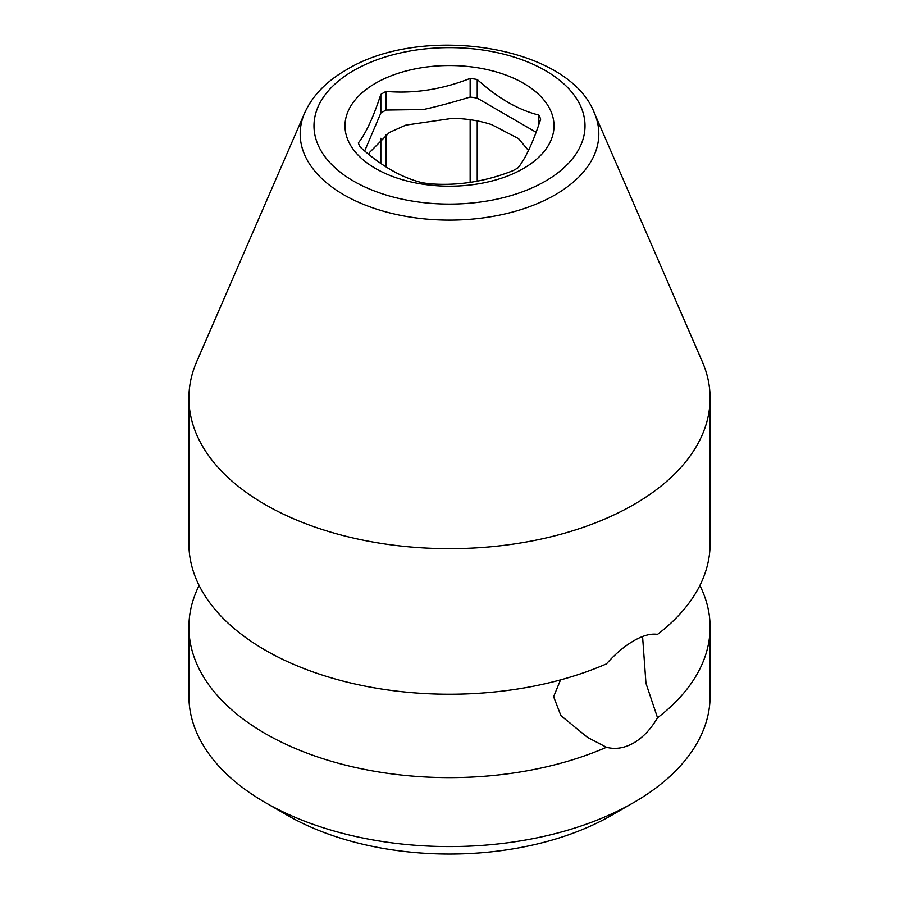 <?xml version="1.0" encoding="UTF-8"?>
<svg xmlns="http://www.w3.org/2000/svg" width="899" height="899" viewBox="0 0 899 899"><rect width="100%" height="100%" fill="white"/><g stroke="black" fill="none" stroke-linecap="round" stroke-linejoin="round"><path stroke-width="1.35" d="M642.571 636.526L645.954 683.251L657.529 717.784A260.598 150.459 0 0 0 710.098 627.165L710.098 696.118A260.598 150.459 180 0 1 633.773 802.504L611.657 815.269A229.324 132.4 180 0 1 287.343 815.269L287.343 815.269A229.324 132.4 180 0 1 287.332 815.269L265.227 802.504A260.598 150.459 180 0 1 188.902 696.118L188.902 627.165A260.598 150.459 0 0 0 265.227 733.55A260.598 150.459 0 0 0 606.465 747.271L587.508 737.371L560.875 715.57L553.615 696.669L560.538 679.891M304.66 112.948L196.712 361.656A260.598 150.459 0 0 0 188.902 398.223L188.902 543.771A260.598 150.459 0 0 0 265.227 650.157A260.598 150.459 0 0 0 606.465 663.878C615.365 653.843 624.468 646.156 633.773 640.796C642.965 635.469 650.887 633.346 657.529 634.391A260.598 150.459 0 0 0 710.098 543.771L710.098 398.223A260.598 150.459 0 0 0 702.288 361.656L594.34 112.948C568.471 45.197 421.934 23.363 346.373 69.819C326.382 81.303 312.47 95.687 304.66 112.948A149.324 86.214 0 0 0 375.894 208.916A149.324 86.214 0 0 0 555.088 194.869A149.324 86.214 0 0 0 594.34 112.948M657.529 717.784C650.887 729.111 642.976 737.495 633.773 742.922C624.468 748.17 615.365 749.62 606.465 747.271M633.773 802.504A260.598 150.459 180 0 1 265.227 802.504L287.343 815.269M710.098 627.165A260.598 150.459 0 0 0 699.894 585.474M188.902 398.223A260.598 150.459 0 0 0 265.227 504.609A260.598 150.459 0 0 0 633.773 504.609A260.598 150.459 0 0 0 710.098 398.223M199.106 585.474A260.598 150.459 0 0 0 188.902 627.165M536.096 132.265L477.223 98.137A93.507 53.985 0 0 0 470.143 97.047C451.849 102.598 436.285 106.756 423.429 109.521L386.031 110.06A93.507 53.985 0 0 0 383.379 111.532A93.507 53.985 0 0 0 380.839 113.049L364.679 150.953M477.223 79.494A93.507 53.985 0 0 0 470.143 78.404C442.106 89.473 414.068 93.811 386.031 91.417A93.507 53.985 0 0 0 383.379 92.878A93.507 53.985 0 0 0 380.839 94.406C373.332 117.331 365.814 133.524 358.308 142.963A93.507 53.985 0 0 0 360.196 147.054C380.727 165.641 401.257 177.496 421.777 182.609A93.507 53.985 0 0 0 428.857 183.699C456.894 186.104 484.932 181.767 512.969 170.686A93.507 53.985 0 0 0 515.621 169.226A93.507 53.985 0 0 0 518.161 167.697C525.668 158.246 533.186 142.064 540.692 119.129A93.507 53.985 0 0 0 538.804 115.05C518.274 109.936 497.743 98.081 477.223 79.494L477.223 98.137M538.804 115.05L538.804 124.725M368.961 154.516L369.759 152.246L389.413 132.445L405.876 125.096L452.736 118.286C466.682 118.634 479.65 120.736 491.607 124.59L518.566 138.637L528.466 150.515M477.223 120.893L477.223 181.171M375.602 83.202A104.509 60.334 180 0 1 523.398 83.202A104.509 60.334 180 0 1 523.398 168.529A104.509 60.334 180 0 1 375.602 168.529A104.509 60.334 180 0 1 375.602 83.202M470.143 78.404L470.143 97.047M470.143 119.691L470.143 182.385M386.031 91.417L386.031 110.06M386.031 134.524L386.031 166.899M380.839 94.406L380.839 113.049M380.839 138.3L380.839 163.461M545.322 181.193A135.524 78.247 0 0 0 545.322 70.538A135.524 78.247 0 0 0 353.678 70.538A135.524 78.247 0 0 0 353.678 181.193A135.524 78.247 0 0 0 545.322 181.193"/></g></svg>
